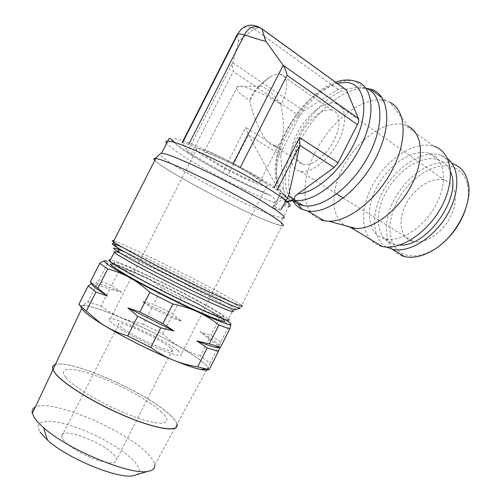 <?xml version="1.0" encoding="UTF-8"?>
<svg xmlns="http://www.w3.org/2000/svg" width="501" height="501" viewBox="0 0 501 501"><rect width="100%" height="100%" fill="white"/><g stroke="black" fill="none" stroke-linecap="round" stroke-linejoin="round"><path stroke-width="0.38" stroke-dasharray="2.5 1.88" d="M293.862 200.763L289.854 199.248L280.679 193.505L276.972 200.813L274.786 206.894M345.759 89.422L358.271 86.999L365.755 88.251M383.572 100.275L389.947 102.354L408.553 126.484L404.658 124.899L433.791 146.229L430.372 145.422C410.682 142.265 384.173 161.992 371.548 187.167C358.691 212.28 361.49 239.403 379.601 245.722M351.627 228.061L349.028 227.379C331.349 221.436 329.245 194.031 342.452 168.236C355.428 142.384 381.95 121.611 401.307 124.185L404.658 124.899M335.576 82.195C330.197 83.974 321.091 88.715 310.463 98.547C300.519 108.116 292.271 119.244 285.733 131.945C277.21 149.154 273.859 164.566 275.682 178.181C276.383 184.856 281.737 192.935 282.852 193.624L285.814 196.267L283.51 189.629L280.817 155.128L282.05 150.306L299.46 116.013L303.844 110.928L338.112 89.385L342.985 88.395L344.701 88.809M274.805 206.9L280.929 208.973L288.47 195.966M293.173 200.738C268.63 179.859 305.115 103.118 345.615 89.472M280.679 193.505L280.391 193.336L273.051 207.802L272.494 207.533L274.905 202.78C275.312 199.492 273.89 197.081 270.646 195.547L227.892 175.112L191.225 154.02L187.574 151.465L182.145 142.628L188.758 144.332L232.99 163.99L240.154 167.697L277.122 190.061L284.399 199.667L284.743 200.826C284.887 201.728 284.449 203.318 283.434 205.598L281.074 210.545L273.051 207.802M285.814 196.267L280.391 193.336L248.39 134.794L227.892 175.112M299.46 116.013L233.215 71.493C232.414 67.741 232.264 64.798 232.771 62.65L238.57 41.013L254.176 28.939L259.574 27.436L261.891 28.77M338.112 89.385L254.176 28.939L259.574 27.436L343.886 88.545M236.967 34.913L238.514 41.126L254.176 28.939C249.861 26.108 245.571 26.165 241.3 29.108M286.497 199.849L281.074 210.545M283.434 205.598L288.657 206.525L282.764 218.148L273.803 215.712C244.313 205.56 162.643 161.773 159.888 154.17M280.98 210.433L272.494 207.533M155.755 158.491L160.289 159.612C173.584 163.714 211.791 181.813 242.81 198.878C273.922 215.962 289.29 227.11 281.186 225.6L272.538 222.945C243.198 212.305 163.188 169.971 154.84 160.289M113.821 240.843C119.482 242.76 131.882 248.339 151.02 257.583C180.091 271.63 216.946 290.643 233.46 300.174L241.62 305.247L281.95 225.751C280.147 225.556 277.034 224.642 272.625 222.995C243.342 212.374 163.652 170.234 154.815 160.333M235.57 309.718L232.733 310.626L228.487 318.999L221.342 313.989C197.275 298.74 122.025 261.791 110.477 259.787M118.104 265.962C128.738 273.302 167.622 293.743 195.152 306.368C217.102 316.35 226.584 319.738 223.596 316.538C218.392 311.428 177.987 289.816 147.025 275.381C125.388 265.217 110.326 259.462 114.767 263.47L118.104 265.962M222.081 318.442C213.846 312.743 198.953 304.364 177.404 293.304L142.798 276.414C129.953 270.484 120.572 266.557 114.654 264.628M225.387 319.575L201.302 305.497C182.527 295.308 162.969 285.445 142.628 275.907C125.4 267.891 113.558 262.975 107.095 261.153L104.828 260.796M219.689 345.283L212.693 339.647L200.156 331.675L209.049 339.058L218.812 345.884L219.689 345.283L220.709 342.139L229.471 324.88L219.469 318.523C213.564 313.219 207.514 308.879 201.302 305.497L191.626 300.982L181.224 297.575L161.929 287.85L153.582 304.27L142.278 301.414L151.765 307.839L171.079 317.546L181.406 321.085L172.889 313.983L181.224 297.575M220.709 342.139L210.908 335.394L200.156 331.675M219.469 318.523L210.908 335.394M79.69 305.472L82.177 305.742L81.056 306.819M209.049 339.058L200.481 355.935L210.051 363.15L218.812 345.884M210.051 363.15L208.284 368.893C208.41 367.289 205.942 364.553 200.87 360.676C195.747 356.787 188.827 352.297 180.122 347.206C186.234 350.781 193.023 353.693 200.481 355.935M151.765 307.839L143.411 324.266L162.737 333.96L171.192 341.206L180.122 347.206C161.604 336.484 142.015 326.665 121.348 317.747C100.732 308.998 87.675 304.996 82.177 305.742L87.9 301.934L101.058 306.092L109.694 289.127L121.536 292.152C109.951 287.273 101.434 284.23 95.979 283.027L96.749 284.555L87.9 301.934M162.737 333.96L171.079 317.546M172.889 313.983L153.582 304.27M181.406 321.085L142.278 301.414M230.942 324.241L229.471 324.88M207.953 369.519L208.284 368.893C208.115 369.995 208.391 370.258 209.111 369.694M121.536 292.152L111.566 285.445L120.196 268.486L107.508 263.42L106.293 261.203M107.508 263.42L98.666 280.785L95.672 282.965M96.749 284.555L109.694 289.127M111.566 285.445L98.666 280.785M208.084 369.538L208.009 367.521C207.063 365.849 204.709 363.582 200.957 360.714C172.707 338.112 70.96 292.741 81.657 308.672M171.06 415.943C149.486 394.118 71.299 358.835 55.348 364.578M65.938 377.435C56.87 366.632 73.127 367.064 97.632 376.351C122.069 385.513 150.945 401.652 162.243 412.667M65.888 377.529C74.524 388.181 109.205 408.014 136.234 417.49C163.37 427.109 173.847 423.871 162.199 412.749M206.637 370.039L177.072 424.122C176.471 421.905 174.473 419.168 171.079 415.899M55.323 364.622C71.274 358.879 149.461 394.155 171.035 415.98C174.429 419.256 176.421 421.992 177.022 424.209L176.872 426.658M177.022 424.209L154.759 464.947C154.396 462.36 152.642 459.298 149.505 455.76C129.646 431.975 52.392 398.326 35.346 407.069M136.385 474.754C140.537 472.506 140.161 468.422 135.245 462.504C125.062 450.405 97.219 434.317 73.071 426.313C48.854 418.172 32.114 419.926 40.086 432.075M62.907 439.377C66.965 445.239 81.181 454.138 94.532 459.073C109.005 463.982 116.395 464.151 116.689 459.574L114.792 455.966C105.154 442.734 58.905 425.524 61.592 436.59L62.907 439.377M169.983 347.293L172.469 349.736C178.25 356.869 130.774 335.82 120.34 326.452L118.555 324.598C113.702 317.809 158.498 337.743 169.983 347.293M177.899 350.619L181.375 354.007C182.427 357.345 173.628 355.009 154.978 347.011C137.6 339.29 118.042 328.33 111.685 322.813L109.45 320.477C103.181 311.484 162.38 337.856 177.899 350.619M261.81 185.376L266.526 186.309C269.713 185.426 262.555 179.897 245.064 169.72C228.556 160.364 208.247 150.989 200.15 148.922L196.999 148.396C186.297 148.158 242.59 179.991 261.81 185.376M255.923 181.894L259.568 182.608C262.098 181.888 256.393 177.473 242.446 169.363C229.339 161.929 213.188 154.458 206.606 152.736L203.963 152.291C195.296 152.022 240.637 177.673 255.923 181.894M274.116 146.079L278.744 144.845C284.054 138.915 284.806 125.513 280.992 104.64C268.091 95.86 248.145 86.886 240.399 86.297L237.468 86.429C234.374 88.239 238.463 92.948 249.723 100.551C254.621 123.44 265.868 144.614 274.116 146.079M279.351 74.004L280.184 74.104C288.275 75.087 288.92 89.378 280.992 104.64C274.222 94.833 267.684 88.671 261.372 86.147L258.679 86.61C254.834 89.504 251.846 94.15 249.723 100.551C255.422 89.735 262.299 81.788 270.352 76.709C273.703 74.749 276.702 73.847 279.351 74.004M330.842 109.882L331.718 110.032C340.242 111.748 341.513 125.87 333.91 140.537C326.42 155.222 312.229 166.238 303.7 164.535L303.161 164.422C294.532 162.38 293.768 148.277 300.976 134.212C308.065 120.127 321.792 108.686 330.842 109.882M334.299 103.068L335.626 103.294C346.191 105.46 347.826 123.052 338.307 141.42C328.925 159.813 311.202 173.521 300.594 171.43L299.704 171.242C288.996 168.53 288.188 150.939 297.118 133.51C305.898 116.05 322.907 101.741 334.299 103.068M411.866 241.169L412.837 241.444C424.403 244.563 442.101 233.391 450.499 216.889C459.048 200.425 455.854 183.397 444.393 180.066L442.959 179.69C430.685 177.066 413.644 188.858 405.735 204.677C397.656 220.453 400.136 237.436 411.866 241.169M101.058 306.092C107.709 310.933 114.472 314.816 121.348 317.747L132.026 321.573L143.411 324.266M161.929 287.85L152.523 281.261L142.628 275.907C135.871 272.751 128.394 270.277 120.196 268.486M280.817 155.128L248.39 134.794L245.722 127.342L222.807 172.425M280.917 208.973C283.779 203.794 287.743 201.051 292.809 200.738C284.054 185.502 289.647 156.844 305.172 132.07C320.659 107.302 345.17 88.22 364.014 88.239L365.949 88.326M320.984 219.989C301.47 213.307 300.005 181.988 315.198 152.31C330.153 122.582 359.981 97.964 381.793 100.037M426.658 152.755L429.188 153.362C444.362 157.671 448.401 180.936 436.471 203.926C424.735 226.972 400.631 242.734 385.213 238.896L383.328 238.37C367.753 233.197 365.148 209.969 376.226 188.338C387.091 166.645 409.962 149.843 426.658 152.755M399.861 245.052L392.446 243.924C376.777 238.658 373.997 215.511 384.981 194.05C395.759 172.538 418.617 155.999 435.394 159.049L437.937 159.675C443.811 161.554 448.026 165.631 450.574 171.906M386.572 247.043C371.629 238.645 370.796 213.276 383.296 190.743C395.627 168.154 419.769 151.283 437.755 154.383L440.855 155.141L447.581 158.679M402.184 255.905C384.724 249.767 381.549 224.241 393.542 200.82C405.296 177.335 430.491 159.343 449.297 162.769L452.416 163.558L440.855 155.141M440.31 245.164L434.68 249.072C423.583 255.604 413.713 257.458 405.058 254.627C388.407 248.847 385.288 224.58 396.698 202.285C407.889 179.934 431.906 162.9 449.754 166.257C459.135 168.192 465.078 174.461 467.59 185.057C469.042 192.303 468.36 200.381 465.542 209.293M289.854 199.248C283.647 197.876 278.637 200.425 274.824 206.907M286.585 197.068C283.109 196.999 279.909 198.246 276.972 200.813M287.655 197.976C272.475 189.798 273.208 160.927 287.317 133.667C301.915 104.214 331.111 78.87 351.464 80.63L355.309 81.243L364.095 87.744M283.51 189.629C272.494 180.122 274.241 155.391 286.315 131.957C297.995 108.636 319.262 87.7 337.129 83.323M286.967 201.433L284.505 203.262M303.844 110.928L232.771 62.65L187.574 151.465M191.225 154.02L233.215 71.493M282.05 150.306L245.722 127.342M269.432 194.902C251.652 187.956 224.254 174.367 203.143 162.061C177.805 147.375 164.472 136.015 178.832 139.591C192.76 142.904 234.017 162.474 261.747 179.095C285.651 193.787 293.204 200.644 284.399 199.667M274.905 202.78C256.205 195.866 223.753 179.953 199.029 165.656C181.362 155.429 170.54 148.008 166.557 143.399M240.111 308.221C240.499 307.808 237.587 305.792 231.381 302.172C215.205 292.716 178.888 273.953 150.225 260.176L122.783 247.481M235.752 309.662C236.071 309.192 233.341 307.251 227.567 303.831C212.236 294.738 177.41 276.702 149.962 263.589L125.162 252.191M232.733 310.626L225.475 305.842C210.476 296.83 176.195 279.044 149.166 266.194C125.563 254.928 109.068 248.208 114.241 252.385M386.052 100.839L382.326 98.058M281.725 207.809L287.706 202.097M288.657 206.525C288.914 203.832 287.605 201.934 284.743 200.826M270.646 195.547C252.585 188.457 224.598 174.636 202.968 162.023C194.338 157.001 187.205 152.511 181.562 148.54L173.503 142.134M282.169 218.092L281.186 225.6M223.596 316.538C223.815 318.029 214.935 313.97 207.783 309.48L177.404 293.304M219.883 316.093L222.137 320.139M207.884 336.447L209.487 339.34M207.013 369.343L208.009 367.521M172.469 349.736L116.689 459.574M118.555 324.598L61.592 436.59M266.526 186.309L181.375 354.007M278.744 144.845L259.568 182.608M274.623 146.167L303.7 164.535M280.184 74.104L331.718 110.032M260.069 86.178L237.612 86.385M237.468 86.429L203.963 152.291M196.999 148.396L109.45 320.477M258.679 86.61L270.352 76.709M300.594 171.43L336.735 193.975M343.31 198.077L412.837 241.444M335.626 103.294L444.393 180.066M142.798 276.414C128.795 269.989 119.263 265.962 114.203 264.334M113.239 263.695L114.767 263.47M241.62 305.247C241.632 307.132 241.081 308.134 239.966 308.259M358.271 86.999L364.014 88.239M385.213 238.896L394.35 244.463M429.188 153.362L437.937 159.675M467.59 185.057L468.109 182.489M434.68 249.072L433.352 250.087"/><path stroke-width="0.75" d="M288.47 195.966L294.137 199.342L296.129 201.202L293.862 200.763M365.755 88.251C382.914 93.812 385.181 124.473 368.454 155.73C351.921 187.03 321.648 209.18 303.456 205.698L298.089 204.064L293.173 200.738M365.949 88.326L370.258 89.059C389.114 93.568 392.884 125.006 375.813 157.984C358.954 191.006 326.852 214.685 307.589 210.959L301.834 209.186C298.045 207.358 295.039 204.546 292.816 200.738L296.078 201.202M381.793 100.037L383.572 100.275M389.947 102.354C405.942 109.988 407.989 139.529 392.546 169.388C377.266 199.292 348.471 221.768 328.825 221.242L324.36 220.847L320.984 219.989M408.553 126.484C422.756 133.711 424.804 159.356 411.678 184.744C398.683 210.169 373.69 229.145 356.086 228.537L351.627 228.061L382.257 246.467L379.601 245.722M433.791 146.229C451.395 151.321 456.179 178.481 442.195 205.454C428.424 232.477 400.23 250.851 382.257 246.467M294.137 199.342L294.45 199.373C294.237 197.294 295.346 195.471 297.776 193.9L334.161 167.491L299.842 145.309L277.122 190.061M294.45 199.373L288.532 195.847L286.497 199.849M237.699 34.325L238.301 33.066C243.749 24.981 250.838 23.102 259.574 27.436L261.891 28.77L265.724 41.245C264.81 41.364 257.727 39.228 244.469 34.845C241.238 34.018 238.99 33.836 237.731 34.312L236.967 34.913L182.145 142.628M236.967 34.913L241.3 29.108M188.758 144.332L245.027 33.63C249.542 26.534 255.166 24.912 261.891 28.77L265.78 41.132L283.165 65.274C284.894 67.785 286.196 71.142 287.086 75.344L240.154 167.697M344.701 88.809L346.535 90.142L358.34 118.399C358.935 120.027 358.628 122.087 357.413 124.599L287.086 75.344M334.161 167.491L338.081 162.719L357.413 124.599M346.535 90.142L261.891 28.77M338.081 162.719L299.529 137.543L299.842 145.309L288.532 195.847M159.888 154.17L161.028 153.112L165.963 154.126C178.782 157.84 214.597 174.624 244.15 190.95C273.796 207.295 289.409 218.705 282.764 218.148M154.84 160.289C153.694 159.024 153.838 158.41 155.266 158.454L155.755 158.491M154.815 160.333C153.412 158.83 153.732 158.197 155.78 158.448L160.182 159.55C173.296 163.602 210.545 181.199 241.413 198.102C272.381 215.029 288.726 226.571 281.95 225.751M110.477 259.787C108.673 259.43 108.441 259.875 109.794 261.121L113.257 263.708C123.822 270.916 157.264 288.783 186.453 302.71C215.718 316.695 233.034 323.176 228.487 318.999M114.654 264.628C106.268 262.161 110.765 265.981 128.15 276.076C145.422 285.939 173.603 300.274 194.745 309.956C220.878 321.673 229.99 324.498 222.081 318.442M107.095 261.153L105.06 260.789C103.275 260.739 104.49 262.173 108.698 265.098C113.082 268.11 120.134 272.312 129.853 277.704C148.947 288.307 176.853 302.366 197.726 311.898C219.576 321.786 230.648 325.9 230.942 324.241C230.804 323.502 228.951 321.949 225.387 319.575M104.828 260.796C103.607 260.846 101.903 261.697 99.718 263.351L107.728 268.968C115.637 271.016 123.008 273.928 129.853 277.704C136.679 281.481 143.336 286.378 149.812 292.402L172.864 304.007C181.988 305.848 190.274 308.478 197.726 311.898C205.178 315.323 212.236 319.682 218.899 324.961L229.809 328.888L230.942 324.241M91.501 283.566C91.608 284.443 92.986 285.939 95.641 288.044L107.327 295.985L95.96 292.089L88.232 285.902L91.501 283.566L90.286 281.875L99.718 263.351M90.286 281.875L107.327 295.985M95.96 292.089L86.285 311.09L78.795 304.433L88.232 285.902M78.795 304.433L79.69 305.472M81.056 306.819C80.93 307.89 82.189 309.618 84.826 311.998C88.12 314.941 93.305 318.649 100.388 323.114L105.235 326.088L100.256 322.869L86.285 311.09M229.809 328.888L220.478 347.287L219.544 347.882L218.449 351.282L209.111 369.694L197.644 366.832L207.232 347.945L196.837 340.93C204.815 344.118 210.865 346.222 214.998 347.237L219.544 347.882M218.449 351.282L207.232 347.945M196.837 340.93L209.318 343.843L220.478 347.287M209.318 343.843L218.899 324.961M172.864 304.007L162.913 323.602L173.922 330.979L160.746 327.861L150.788 347.462L127.686 335.902L137.669 316.275L127.924 307.89L173.922 330.979M197.644 366.832C188.99 365.467 180.855 363.231 173.24 360.113C165.631 356.994 158.147 352.779 150.788 347.462M160.746 327.861L137.669 316.275M127.924 307.89L139.835 312.017L162.913 323.602M139.835 312.017L149.812 292.402M107.728 268.968L98.058 287.962M127.686 335.902C119.42 333.403 111.936 330.134 105.235 326.088C123.966 337.43 151.928 351.408 173.24 360.113C184.894 364.872 193.856 367.953 200.112 369.356C204.439 370.302 207.057 370.352 207.953 369.519M55.348 364.578C52.812 365.379 52.016 367.064 52.968 369.625L81.657 308.672L84.725 311.954C94.113 320.496 124.104 337.849 153.6 351.514C183.128 365.223 205.66 372.375 208.084 369.538M52.968 369.625L55.536 373.683M55.555 373.64C64.391 384.712 97.47 404.777 128.256 417.295C159.099 429.908 179.427 432.012 177.072 424.122M176.872 426.658C174.53 432.044 151.947 427.704 122.588 415.028C93.261 402.422 63.846 384.117 55.511 373.733L52.949 369.675C51.998 367.114 52.787 365.429 55.323 364.622M35.346 407.069C32.646 408.328 31.651 410.438 32.358 413.413L34.582 417.997C36.51 420.865 39.498 424.065 43.556 427.603C67.954 449.86 131.112 475.756 148.152 471.291C152.974 470.439 155.178 468.322 154.759 464.947M40.086 432.075L47.501 440.147C67.478 458.628 118.537 479.419 133.31 475.662L136.385 474.754M450.574 171.906C462.436 196.968 427.096 247.099 399.861 245.052M447.581 158.679C460.206 168.236 460.062 194.019 446.153 216.564C432.363 239.171 408.296 253.149 392.458 249.279L386.572 247.043M452.416 163.558C460.607 166.332 465.836 172.638 468.109 182.489C473.201 203.45 456.01 236.879 433.352 250.087C422.8 256.355 413.206 258.522 404.583 256.6L402.184 255.905M465.542 209.293C460.594 223.703 452.184 235.658 440.31 245.164M335.576 82.195C342.578 79.621 349.159 79.302 355.309 81.243C373.351 84.844 376.84 115.305 360.238 147.269C344.419 179.264 313.382 203.331 295.07 200.294M337.129 83.323L346.003 82.446C365.31 82.865 370.389 112.424 353.762 144.332C340.329 171.392 314.929 193.117 297.776 193.9M294.225 199.454L286.967 201.433M358.34 118.399L283.165 65.274L232.99 163.99M299.529 137.543L273.991 187.844M166.557 143.399C165.311 141.758 165.725 140.956 167.785 140.988L172.25 141.783C186.497 145.146 232.182 166.889 261.917 184.656C285.132 198.709 294.043 205.999 288.657 206.525M113.821 240.843C111.948 240.267 111.792 240.561 113.37 241.732L117.102 244.162C129.627 251.947 176.596 276.308 209.155 291.832C234.556 303.875 245.377 308.347 241.62 305.247M122.783 247.481C111.059 242.453 109.061 242.39 116.783 247.294L117.998 248.033C131.6 256.393 176.208 279.514 207.239 294.225C226.978 303.568 237.887 308.247 239.966 308.259L240.111 308.221M125.162 252.191C112.775 246.899 110.42 246.742 118.086 251.721L119.244 252.441L117.998 248.033C115.455 246.072 113.915 243.974 113.37 241.732L155.78 158.448M109.794 261.121L114.241 252.385L115.13 252.116C116.27 251.821 117.641 251.928 119.244 252.441L119.244 252.441C132.264 260.57 174.567 282.545 204.145 296.473C222.983 305.322 233.453 309.737 235.57 309.718L235.752 309.662M114.241 252.385L117.773 254.84C129.352 262.424 172.219 284.806 202.241 298.853C225.882 309.837 236.046 313.764 232.733 310.626M295.834 201.164L303.456 205.698M382.326 98.058L370.258 89.059M324.36 220.847L307.589 210.959M356.086 228.537L328.825 221.242M287.706 202.097C290.593 200.663 293.398 200.362 296.129 201.202M237.731 34.312L182.69 142.453M173.503 142.134C168.48 135.489 169.382 139.284 167.785 140.988L161.598 153.143M235.57 309.718L239.966 308.259M214.998 347.237L219.181 346.986M32.358 413.413L52.949 369.675M133.31 475.662L148.152 471.291M47.501 440.147L43.556 427.603M206.637 370.039L207.013 369.343M336.735 193.975L343.31 198.077M200.112 369.356L205.535 369.037M114.203 264.334C111.999 263.758 111.673 263.545 113.239 263.695M161.028 153.112L155.266 158.454M298.089 204.064L301.834 209.186M392.458 249.279L404.583 256.6"/></g></svg>
